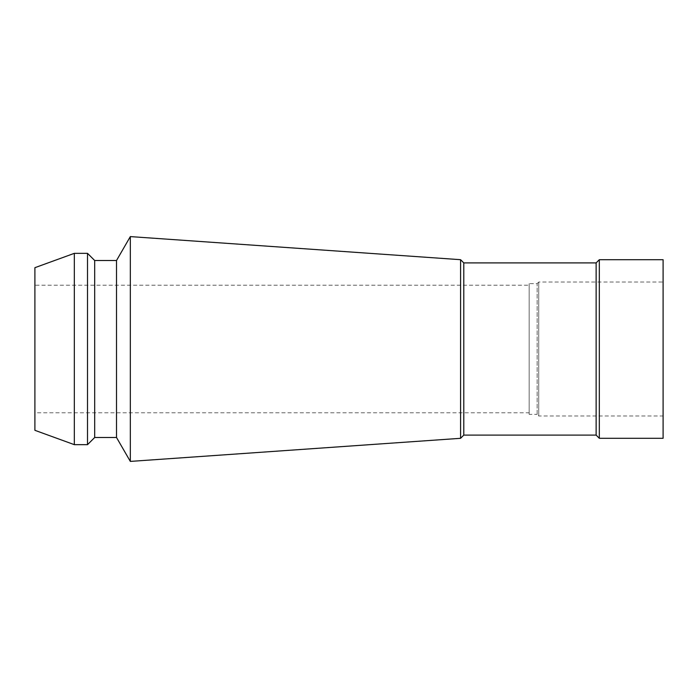 <?xml version="1.0" encoding="UTF-8"?>
<svg xmlns="http://www.w3.org/2000/svg" width="698" height="698" viewBox="0 0 698 698"><rect width="100%" height="100%" fill="white"/><g stroke="black" fill="none" stroke-linecap="round" stroke-linejoin="round"><path stroke-width="0.52" stroke-dasharray="3.49 2.62" d="M599.32 438.292L599.32 259.708M663.1 259.708L663.1 438.292M663.1 282.036L663.1 415.964L663.1 282.036L538.734 282.036L538.734 415.964L663.1 415.964M538.734 415.964L538.734 282.036L537.137 283.632L537.137 414.368L538.734 415.964M537.137 414.368L537.137 283.632L529.171 283.632L529.171 414.368L537.137 414.368M529.171 414.368L529.171 283.632M529.171 285.22L529.171 412.78L529.171 285.22L34.9 285.22L34.9 412.78L529.171 412.78M34.9 412.78L34.9 285.22M34.9 430.317L34.9 267.683M74.328 444.661L74.328 253.339M87.512 253.339L87.512 444.661M94.692 437.489L94.692 260.511M116.514 260.511L116.514 437.489M130.325 236.596L130.325 461.404M460.584 259.691L460.584 438.309M463.795 435.098L463.795 262.902M596.136 262.902L596.136 435.098"/><path stroke-width="1.05" d="M599.32 438.292L663.1 438.292L663.1 259.708L599.32 259.708L599.32 438.292L596.136 435.098L463.795 435.098L460.584 438.309L130.325 461.404L116.514 437.489L94.692 437.489L87.512 444.661L74.328 444.661L34.9 430.317L34.9 267.683L74.328 253.339L74.328 444.661M87.512 444.661L87.512 253.339L74.328 253.339M116.514 437.489L116.514 260.511L94.692 260.511L94.692 437.489M94.692 260.511L87.512 253.339M596.136 435.098L596.136 262.902L463.795 262.902L460.584 259.691L130.325 236.596L130.325 461.404M130.325 236.596L116.514 260.511M460.584 259.691L460.584 438.309M463.795 262.902L463.795 435.098M599.32 259.708L596.136 262.902"/></g></svg>
